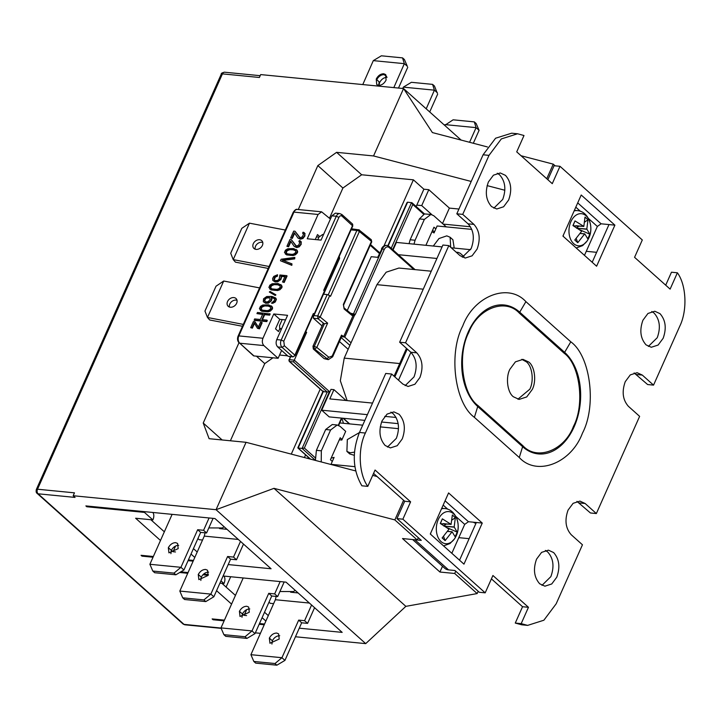 <?xml version="1.0" encoding="UTF-8"?>
<svg xmlns="http://www.w3.org/2000/svg" width="721" height="721" viewBox="0 0 721 721"><rect width="100%" height="100%" fill="white"/><g stroke="black" fill="none" stroke-linecap="round" stroke-linejoin="round"><path stroke-width="1.08" d="M588.895 237.795A16.132 10.869 -84.4 0 1 573.691 243.662A16.132 10.869 -84.4 0 1 570.888 221.68A16.132 10.869 -84.4 0 1 586.092 215.813A16.132 10.869 -84.4 0 1 588.895 237.795M574.141 210.92A18.764 12.645 -84.4 0 1 577.341 210.631L574.475 210.352A18.764 12.645 95.6 0 0 574.394 210.343M584.92 221.924L587.994 219.743L585.001 217.066L583.83 226.394L574.997 220.923L572.934 225.556L581.667 231.252L574.781 240.021L577.773 242.698L576.232 238.588M587.994 219.743L586.822 229.071L577.638 228.251M580.09 229.9L589.841 234.208L586.822 229.071M589.841 234.208L587.777 238.84L584.785 233.883M580.306 233.496L584.659 233.928L577.773 242.698M583.83 226.394L573.438 225.817M574.997 220.923L573.393 224.808A5.227 1.712 -156 0 0 573.456 225.484M586.849 229.251L577.719 228.305M584.713 233.874L580.342 233.442L584.749 233.865M576.503 225.754L577.827 226.935L576.512 228.169M577.827 226.935L579.134 226.006M456.258 535.721A16.132 10.869 -84.4 0 1 441.054 541.579A16.132 10.869 -84.4 0 1 438.242 519.598A16.132 10.869 -84.4 0 1 453.446 513.731A16.132 10.869 -84.4 0 1 456.258 535.721M441.495 508.837A18.764 12.645 -84.4 0 1 444.704 508.557L441.838 508.278A18.764 12.645 95.6 0 0 441.748 508.269M452.274 519.841L455.348 517.669L452.355 514.992L451.058 524.365L442.352 518.85L440.297 523.473L449.021 529.169L442.135 537.938L445.127 540.615L443.595 536.514M455.348 517.669L454.176 526.988L444.992 526.177M447.444 527.826L457.195 532.134L454.176 526.988M457.195 532.134L455.14 536.757L452.139 531.801M447.669 531.422L452.013 531.855L445.127 540.615M451.184 524.311L440.792 523.734M442.352 518.85L440.747 522.734A5.227 1.712 -156 0 0 440.81 523.401M454.203 527.177L445.073 526.222M452.067 531.792L447.705 531.368L452.112 531.783M443.866 523.671L445.181 524.852L443.866 526.096M445.181 524.852L446.488 523.933M227.548 301.531A5.525 4.254 138.6 0 1 231.693 297.827A5.525 4.254 138.6 0 1 236.245 298.755A5.525 4.254 138.6 0 1 236.632 303.28A5.525 4.254 138.6 0 1 232.486 306.984A5.525 4.254 138.6 0 1 227.944 306.055A5.525 4.254 138.6 0 1 227.548 301.531M237.011 300.315A5.525 4.254 -41.4 0 0 229.783 304.064A5.525 4.254 -41.4 0 0 229.395 307.02M253.305 243.68A5.525 4.254 138.6 0 1 257.451 239.976A5.525 4.254 138.6 0 1 261.993 240.904A5.525 4.254 138.6 0 1 262.39 245.428A5.525 4.254 138.6 0 1 258.244 249.133A5.525 4.254 138.6 0 1 253.693 248.204A5.525 4.254 138.6 0 1 253.305 243.68M262.768 242.472A5.525 4.254 -41.4 0 0 255.54 246.212A5.525 4.254 -41.4 0 0 255.153 249.178M343.448 423.29L341.916 418.135M488.414 181.944L493.434 175.185L500.275 172.968L505.475 175.365C511.144 181.8 512.189 190.02 508.62 200.023L503.6 206.774L496.76 208.991L491.569 206.603C485.9 200.168 484.845 191.948 488.414 181.944M497.265 173.229L499.563 174.788C505.286 181.205 506.331 189.425 502.708 199.447L493.849 208.162M646.079 344.881C640.41 338.437 639.365 330.218 642.934 320.223L647.954 313.464L654.794 311.247L659.985 313.644C665.654 320.079 666.709 328.298 663.14 338.302L658.12 345.053L651.279 347.27L646.079 344.881M651.784 311.508L654.073 313.058C659.796 319.475 660.851 327.695 657.228 337.725L648.368 346.431M536.559 559.135L541.579 552.385L548.42 550.168L553.62 552.556C559.289 558.991 560.334 567.211 556.765 577.215L551.745 583.965L544.905 586.182L539.705 583.794C534.045 577.359 532.99 569.139 536.559 559.135M545.409 550.42L547.708 551.98C553.431 558.396 554.476 566.616 550.853 576.638L541.994 585.353M385.194 445.515C379.525 439.08 378.471 430.861 382.049 420.857L387.069 414.106L393.909 411.889L399.101 414.278C404.769 420.713 405.815 428.932 402.246 438.936L397.226 445.695L390.385 447.903L385.194 445.515M390.89 412.142L393.188 413.701C398.911 420.118 399.957 428.337 396.334 438.359L387.474 447.074M513.343 396.748C507.395 392.359 505.529 377.705 509.846 369.35L515.425 361.843L523.022 359.382L528.799 362.041C534.739 366.439 536.613 381.085 532.296 389.439L526.718 396.947L519.111 399.407L513.343 396.748M517.903 399.2L529.827 389.196C534.153 380.841 532.278 366.196 526.33 361.798L521.77 359.346M354.489 452.13L350.208 452.797L346.9 451.418L349.703 453.924L354.299 455.33M346.9 451.418L347.324 439.585L359.409 432.573M454.212 248.078L452.914 239.76L450.111 237.254L450.697 247.285M433.303 246.041L438.972 238.534L446.795 235.866L450.111 237.254M249.268 612.255L248.682 607.073L246.798 606.28C243.77 606.307 241.31 607.983 239.417 611.318L240.012 616.473L249.268 612.255M279.198 639.04L278.612 633.858L276.729 633.065C273.701 633.092 271.24 634.768 269.348 638.103L269.942 643.258L279.198 639.04M178.186 548.636L177.6 543.454L175.708 542.661C172.689 542.688 170.228 544.373 168.335 547.699L168.93 552.854L178.186 548.636M208.117 575.421L207.531 570.239L205.638 569.446C202.619 569.473 200.159 571.158 198.266 574.484L198.861 579.639L208.117 575.421M385.834 74.768L384.266 74.236C381.067 74.317 378.561 76.102 376.759 79.562L379.156 81.96L378.723 85.375M376.245 79.076L376.741 84.582L378.615 85.366C381.76 85.312 384.248 83.537 386.095 80.04L385.6 74.542L383.725 73.758C380.58 73.812 378.083 75.588 376.245 79.076M387.069 77.345C383.933 77.408 381.436 79.184 379.57 82.645L378.931 85.384M376.759 79.562C378.75 76.255 381.184 74.623 384.077 74.669L386.591 76.246M260.191 75.687L224.628 72.208A3.353 2.262 95.6 0 0 222.438 73.875L259.389 77.48L260.678 74.587L403.562 88.557L373.55 155.952L336.599 152.338L317.844 165.596L298.287 209.532M461.134 140.081L403.562 88.557L432.393 132.574L487.432 146.949M255.351 632.84L260.407 633.326M295.466 636.76L365.709 643.628L216.057 509.702L73.172 495.733L75.038 497.409L38.087 493.795A3.353 2.217 131.8 0 1 37.141 493.398C36.203 492.858 35.924 491.578 36.32 489.541A3.353 1.1 24 0 1 37.51 489.226L222.438 73.875A3.353 1.1 -156 0 0 221.248 74.182C221.014 73.371 222.149 72.713 224.628 72.208M160.486 540.48L135.629 518.237L152.87 519.922L144.452 512.397L86.808 506.755L85.871 505.917L214.966 518.543L271.078 568.761L228.196 564.57M180.782 571.861L188.055 572.573M203.619 574.096L208.405 574.565M223.104 575.998L286.048 582.153L342.169 632.38L299.278 628.18M264.228 624.756L259.172 624.26M224.114 620.835L213.083 619.754L213.398 619.042M224.438 620.123L212.145 618.915L213.083 619.754M259.488 623.548L264.544 624.044M265.878 621.051L262.102 617.672M246.591 615.581L244.131 615.337L242.472 613.859M231.567 604.099L216.57 590.679M219.923 583.145L223.961 583.541L220.95 580.847M208.171 575.286L202.916 574.772M187.73 573.285L179.709 572.501M193.147 561.145L188.082 560.65M153.032 557.225L141.992 556.143L142.307 555.431M153.348 556.504L141.055 555.305L141.992 556.143M188.406 559.938L193.462 560.424M194.796 557.441L191.02 554.061M175.5 551.962L173.04 551.718L171.391 550.24M73.172 495.733L74.461 492.84L37.51 489.226A3.353 2.262 95.6 0 0 38.087 493.795L183.999 624.368A3.353 2.262 95.6 0 0 184.964 624.81L183.053 623.971A3.353 2.217 -48.2 0 0 183.999 624.368L221.041 628.063M269.005 602.179L270.276 603.315L273.629 603.639M226.097 587.065L230.684 576.746M197.915 538.56L199.185 539.696L202.547 540.029M86.808 506.755L87.124 506.043M164.352 531.81L150.851 519.724M235.434 595.42L221.933 583.343M238.966 342.763L203.232 423.029L209.108 438.692L246.059 442.306L216.057 509.702L273.989 488.342L405.86 606.352L365.709 643.628M473.318 143.263L479.086 130.33L476.175 123.561L474.301 121.885L453.112 119.812L444.704 125.382M437.268 93.135L434.466 86.033L432.591 84.375L411.403 82.311L403.363 87.133L402.769 88.485M407.338 66.35L404.418 59.528L402.534 57.878L381.355 55.805L373.307 60.627L362.78 84.573M244.131 615.337L246.663 609.642M223.961 583.541A10.049 6.66 -48.2 0 0 223.943 576.079M173.04 551.718L175.582 546.022M152.87 519.922A10.049 6.66 -48.2 0 0 152.861 512.469M144.75 511.676A10.049 6.66 131.8 0 1 144.452 512.397M172.121 514.352L149.887 564.282L180.926 567.319L173.986 573.123L152.798 571.05L154.673 572.726L175.861 574.799L173.986 573.123M205.07 532.828L204.286 536.109L179.817 591.067L182.728 597.835L184.603 599.512L205.791 601.584L203.917 599.908L182.728 597.835M243.202 577.963L220.977 627.901L252.017 630.929L245.068 636.742L223.889 634.669L225.754 636.346L246.942 638.409L245.068 636.742M276.152 596.438L275.368 599.728L250.908 654.686L253.819 661.454L255.685 663.122L276.873 665.195L274.998 663.527L253.819 661.454M596.627 252.323L586.281 251.305M469.128 538.668L458.781 537.659M478.176 591.283L477.158 593.572L405.86 606.352M373.307 60.627L404.346 63.664L393.819 87.611M407.744 67.287L398.488 88.061M403.363 87.133L434.402 90.17L426.201 108.817M437.674 94.072L429.707 111.962M445.046 124.616L476.094 127.644L469.569 142.289M209.072 517.966L203.583 530.295L197.671 529.719L180.926 567.319L183.918 569.996L175.861 574.799M208.63 572.123C205.62 572.15 203.169 573.817 201.267 577.142L200.835 580.45M240.499 541.39L233.514 557.081L236.506 559.757L243.491 544.067M236.506 559.757L230.594 559.181L213.849 596.781L205.791 601.584M233.514 557.081L227.602 556.504L210.856 594.104L179.817 591.067M224.141 526.754L222.329 527.97L208.829 527.916M178.7 545.337C175.69 545.364 173.238 547.032 171.337 550.357L170.904 553.665M203.583 530.295L206.576 532.972L200.663 532.395L183.918 569.996M206.576 532.972L213.083 518.354M152.798 571.05L149.887 564.282M280.154 581.577L274.665 593.906L268.753 593.329L252.017 630.929L255.009 633.615L246.942 638.409M279.721 635.742C276.711 635.76 274.25 637.427 272.349 640.753L271.925 644.06M311.58 605.009L304.595 620.691L307.588 623.377L314.572 607.686M307.588 623.377L301.675 622.791L284.939 660.4L276.873 665.195M304.595 620.691L298.683 620.114L281.947 657.714L250.908 654.686M295.231 590.373L293.42 591.581M249.79 608.957C246.78 608.975 244.32 610.642 242.418 613.968L241.995 617.275M274.665 593.906L277.657 596.591L271.745 596.006L255.009 633.615M277.657 596.591L284.164 581.973M223.889 634.669L220.977 627.901M367.386 414.656L321.71 410.195L329.191 416.891L364.844 420.37M381.571 422.01L398.136 423.633M343.394 418.279L349.676 423.894M437.404 92.82L434.402 90.17L432.591 84.375M407.356 66.314L404.346 63.664L402.534 57.878M213.849 596.781L210.856 594.104L203.917 599.908M284.939 660.4L281.947 657.714L274.998 663.527M474.301 121.885L476.094 127.644L479.086 130.33M393.053 249.944L396.397 242.427L442.081 246.897M451.265 247.79L470.615 249.682M396.081 417.459L384.78 416.359M321.71 410.195L330.984 389.367L333.94 389.655L329.812 398.911L372.541 403.084M346.053 400.497L333.94 389.655M227.602 556.504L230.594 559.181M201.267 577.142L198.266 574.484M197.671 529.719L200.663 532.395M168.335 547.699L171.337 550.357M298.683 620.114L301.675 622.791M272.349 640.753L269.348 638.103M268.753 593.329L271.745 596.006M239.417 611.318L242.418 613.968M436.926 258.469L398.371 254.693M463.954 256.622L460.232 253.287L458.313 252.404L456.708 252.665M410.916 352.308L398.506 380.174M354.921 466.667L331.011 464.324L334.102 457.384L331.155 458.123M339.321 439.783L341.826 440.035L345.692 431.356L340.078 426.336L337.194 425.002L332.336 424.534M339.771 422.93L362.708 425.174M380.255 426.886L398.488 428.671M431.96 231.702L434.033 232.937L437.124 225.988L471.768 229.377M260.813 308.633L262.318 310.165L267.302 310.652L269.212 310.048L270.672 308.606L270.564 307.002L269.33 306.092L264.355 305.605L261.66 306.731L260.975 307.651L261.191 308.967L262.038 307.065L264.724 305.938L268.221 306.083L270.6 307.092M261.191 308.967L261.426 309.498M264.373 300.648L265.959 301.991L268.311 301.63L270.195 299.233L269.564 297.584L266.247 297.656L264.364 300.053L264.742 300.981L265.328 299.053L266.626 297.989L269.798 297.863M264.742 300.981L264.977 301.513M270.294 287.337L271.799 288.878L276.783 289.364L278.694 288.751L280.154 287.309L280.045 285.714L278.811 284.795L273.836 284.308L271.141 285.435L270.456 286.363L270.672 287.67L271.52 285.768L274.205 284.651L277.693 284.786L280.081 285.795M270.672 287.67L270.907 288.211M285.867 252.359L287.373 253.891L292.356 254.378L294.267 253.774L295.727 252.332L295.619 250.737L294.384 249.817L289.409 249.331L286.715 250.457L286.03 251.386L286.246 252.692L287.093 250.791L289.779 249.664L293.267 249.808L295.655 250.818M286.246 252.692L286.48 253.233M389.259 247.555C387.33 246.231 385.645 246.879 384.212 249.511L382.472 248.745A6.705 4.515 -84.4 0 1 386.871 245.419L389.169 246.465A1.343 0.883 -48.2 0 1 389.259 247.555L413.791 269.501M322.017 325.919L313.464 318.267L318.015 318.709L320.169 317.033L327.631 323.134L316.816 347.432L314.662 349.108A2.01 1.352 -84.4 0 1 314.104 347.991A2.01 1.352 -84.4 0 1 314.311 346.368L316.816 347.432L328.83 357.255L332.192 356.057L341.502 335.157L344.773 337.176L351.046 342.79L376.93 284.66L386.177 272.196L398.902 268.05L431.248 271.213M351.046 342.79L344.223 358.121L340.33 380.76L347.125 400.606M522.959 445.803C536.938 461.107 564.543 450.463 573.492 426.309C585.019 404.472 579.927 364.556 564.164 353.245L519.273 313.067C505.286 297.764 477.681 308.408 468.731 332.561C457.204 354.399 462.296 394.306 478.059 405.626L522.959 445.803A6.705 4.434 -48.2 0 0 522.617 446.696A54.643 36.825 95.6 0 0 574.123 426.832A54.643 36.825 95.6 0 0 564.624 352.353L570.798 341.817C590.49 355.958 596.862 405.842 582.451 433.15C571.266 463.333 536.766 476.644 519.282 457.52L474.391 417.342C454.69 403.192 448.318 353.308 462.729 326.009C473.913 295.826 508.413 282.515 525.897 301.639L570.798 341.817M344.773 337.176L354.39 315.582L352.019 315.447L351.614 314.248M347.252 310.535L371.225 256.694L378.119 257.37L381.986 248.691L382.472 248.745L353.632 313.536A2.01 1.352 -84.4 0 1 353.047 314.302L352.181 314.509L352.92 315.879L343.701 336.599M430.843 214.425L424.444 213.93L419.424 218.932L424.354 219.418L415.08 240.246L410.15 239.76L419.424 218.932M446.254 226.881L433.826 215.759L430.942 214.434L424.354 219.418M425.904 245.311L433.961 227.205L435.835 228.881M432.591 230.296L434.457 231.973M332.3 461.44L330.425 459.764L340.213 437.782L342.087 439.45M312.977 346.233L323.017 323.675L324.36 323.801L314.311 346.368L312.977 346.233L313.32 348.973L324.171 358.679L328.316 359.644L332.651 356.814L341.529 336.878M313.32 348.973L314.662 349.108L328.307 359.644M316.402 450.328L325.676 429.509L330.606 429.986L321.332 450.814L316.402 450.328L315.41 460.422M321.332 450.814L321.233 461.936M317.745 239.787L318.925 237.128L322.675 234.478L323.522 234.559M313.157 314.059L313.392 313.482L313.905 314.726L324.441 291.014L323.693 290.347L352.542 225.556A2.01 1.334 -48.2 0 0 352.398 223.916L352.776 226.006L342.06 216.183L341.357 214.299M288.157 356.291L292.6 356.733L282.118 347.351A5.362 3.614 -84.4 0 1 281.19 340.051L276.756 339.618C275.683 342.583 275.99 345.017 277.684 346.918L288.157 356.291L292.978 356.904A1.343 0.901 -84.4 0 1 292.6 356.733A2.01 1.334 -48.2 0 0 294.844 355.138L284.371 345.765L283.786 341.195L338.906 217.4C339.798 215.759 340.853 215.354 342.06 216.183M281.541 328.857L279.748 328.379L279.523 325.64L282.208 319.565L285.534 319.89M261.786 322.413L259.082 328.497L257.505 328.343L259.452 328.83L262.165 322.747L260.479 322.287L258.28 327.226L254.973 321.746L253.404 321.593L250.692 327.676L252.377 328.136L254.576 323.197M257.505 328.343L254.207 322.864L252.008 327.803L250.692 327.676M262.3 319.989L264.67 314.662L269.654 315.149L270.159 314.005L257.469 312.472L256.955 313.608L262.723 314.176L260.353 319.493L254.585 318.934L254.459 320.412L266.77 321.611L267.284 320.475L266.905 320.133L266.4 321.278L254.08 320.07M266.905 320.133L261.93 319.646L264.301 314.329L264.67 314.662M269.78 313.671L269.275 314.816L264.301 314.329M271.871 306.533L268.527 304.821L262.687 305.046L260.434 306.407L259.425 308.696L261.57 311.184L268.122 311.823L270.375 311.057L272.358 309.066L272.601 307.903L271.871 306.533L271.988 308.732L268.969 311.211L263.12 311.436L260.317 310.363M271.42 299.548L270.312 301.423L268.068 302.793L265.274 302.919L263.336 301.738L265.652 303.253L268.437 303.126L271.375 300.837L271.583 298.575L271.799 299.882M271.583 298.575L271.042 297.331L274.746 298.782M271.475 303.126L272.718 303.343L275.233 302.009L276.413 299.341L275.674 297.98L275.882 299.99L274.854 301.666L271.475 303.126L274.142 300.81L274.647 299.071L273.755 297.989L271.042 297.331M275.674 297.98L271.988 296.43L266.761 296.511L263.562 298.782L263.336 301.738M274.764 295.114L269.312 292.005L270.087 291.482L275.539 294.601L274.764 295.114L275.143 295.448L275.918 294.934L275.539 294.601M281.343 285.246L278.009 283.533L272.168 283.75L269.915 285.119L268.897 287.4L271.051 289.896L277.603 290.536L279.856 289.761L281.839 287.769L282.082 286.607L281.343 285.246L281.46 287.436L278.441 289.923L274.962 290.374L269.798 289.076M277.54 274.755L273.809 276.377L272.619 278.441L272.817 280.442L274.755 281.623L277.279 281.478L280.478 279.207L281.145 277.089L280.784 276.062L284.975 276.476L282.524 281.983L284.209 282.452L287.084 275.99L286.715 275.656L279.901 274.989L279.171 279.081L277.792 280.334L275.44 280.703L273.854 279.351L274.223 279.685L275.413 277.026L277.405 276.233L277.54 274.755L277.035 275.9L274.44 277.432L273.854 279.351M286.715 275.656L283.831 282.118L282.524 281.983M282.776 260.488L294.7 258.875L294.835 257.406L294.33 258.542L282.398 260.155L291.96 263.868L291.455 265.004L280.487 260.759L291.825 265.337L291.96 263.868M294.835 257.406L281.163 259.236L280.487 260.759M296.917 250.268L293.582 248.547L287.742 248.772L285.489 250.142L284.471 252.422L286.625 254.91L293.177 255.558L295.43 254.783L297.413 252.792L297.656 251.629L296.917 250.268L297.034 252.458L294.015 254.946L290.536 255.396L285.372 254.098M295.835 245.897L291.275 239.597L296.34 246.041L298.593 245.275L299.783 242.607L298.9 241.535L299.314 240.58L300.278 240.877L301.18 242.544L300.513 244.662L298.873 246.492L296.358 247.231L294.249 246.438L290.599 241.12L288.229 246.438L286.922 246.312L288.607 246.771L290.978 241.454M291.275 239.597L289.968 239.471L286.922 246.312M299.557 237.533L295.006 231.234L300.062 237.678L302.324 236.903L303.505 234.244L302.622 233.171L303.045 232.216L304.01 232.513L304.902 234.181L304.235 236.299L302.604 238.128L300.08 238.867L297.971 238.065L294.321 232.757L291.96 238.074L290.644 237.948L292.329 238.408L294.7 233.09M295.006 231.234L293.69 231.108L290.644 237.948M344.142 309.012L343.358 304.424L344.07 307.93A1.343 0.811 129.3 0 1 344.142 309.012L352.019 315.447M327.631 323.134L324.36 323.801M344.268 337.013L341.61 336.617L340.925 337.338L341.61 336.617L341.502 335.157M343.358 304.424L371.432 241.373L370.783 239.543M413.998 244.149L415.08 240.246M309.075 458.763L309.318 458.214M324.234 323.792L318.015 318.709L317.664 315.969A2.01 0.658 24 0 1 318.961 316.33A2.01 0.658 24 0 1 320.169 317.033L329.695 295.628L327.199 294.565L323.459 294.204M324.207 291.59L324.441 291.014M330.606 429.986L337.194 425.002M321.593 211.812L297.449 209.451A5.362 3.614 95.6 0 0 293.934 212.109L318.078 214.47L307.254 238.768L321.052 240.111L331.867 215.813L336.301 216.255A5.362 3.614 -84.4 0 1 339.816 213.596L341.925 214.543L352.398 223.916M339.816 213.596L335.382 213.164L331.867 215.813M276.756 339.618L287.571 315.32L273.773 313.968L279.757 319.322L275.512 328.866L278.504 331.552L279.865 328.488M282.208 319.565L279.757 319.322M258.65 327.559L254.973 321.746M256.955 313.608L263.102 314.509M272.241 306.876L271.339 305.893M271.961 298.909L271.42 297.665M269.312 292.005L275.143 295.448M281.722 285.579L280.811 284.597M274.494 280.307L274.223 279.685M272.817 280.442L275.125 281.956L277.657 281.812L280.857 279.541L281.523 277.423L281.163 276.395L285.354 276.81M297.295 250.602L296.385 249.619M294.249 246.438L296.728 247.573L299.251 246.825L301.225 244.239L300.99 241.733M301.369 242.076L300.278 240.877M298.9 241.535L299.882 242.319M297.971 238.065L300.45 239.201L302.973 238.462L304.947 235.875L304.713 233.37M305.091 233.703L304.01 232.513M302.622 233.171L303.613 233.955M577.719 202.88L601.098 223.798L614.896 225.15L596.609 266.22L562.93 236.091L581.216 195.012L614.896 225.15M405.553 342.79L399.641 342.214L442.91 245.032L448.822 245.609L405.553 342.79L416.774 352.839C422.443 359.274 423.497 367.494 419.919 377.498L414.899 384.248L408.059 386.465L402.868 384.077L391.647 374.037L365.376 433.042C357.652 448.75 358.806 474.193 367.791 486.369L361.879 485.792C352.65 469.795 351.848 452.022 359.464 432.456L385.735 373.451L391.647 374.037M367.791 486.369L375.064 470.029L410.61 501.834L402.877 519.192L396.965 518.606L421.289 540.371L417.306 539.984M373.568 473.4L404.697 501.257L410.61 501.834M404.697 501.257L396.965 518.606M430.293 534.009L448.579 492.939L482.25 523.067L463.963 564.146L430.293 534.009M445.073 500.798L468.452 521.725L482.25 523.067M476.338 522.491L459.547 560.19M412.637 539.542L444.767 568.301A13.402 8.877 -48.2 0 0 448.552 569.878L454.96 570.509L479.276 592.265L485.188 592.842L492.921 575.493L528.457 607.298L521.184 623.638L515.272 623.061L521.716 624.801L527.285 625.35M491.416 578.864L522.545 606.721L528.457 607.298M522.545 606.721L515.272 623.061M521.184 623.638L527.628 625.386L543.877 620.222L556.179 603.792L582.451 544.788L571.23 534.739C565.561 528.304 564.507 520.084 568.076 510.08L573.105 503.33L579.945 501.113L585.137 503.501L596.357 513.55L590.445 512.973L576.926 501.365M596.357 513.55L639.626 416.359L628.406 406.32C622.737 399.885 621.691 391.665 625.26 381.661L630.28 374.902L637.121 372.694L642.312 375.082L653.541 385.122L647.629 384.545L634.11 372.946M653.541 385.122L679.813 326.117C687.528 310.4 686.374 284.966 677.389 272.79L670.115 289.13L634.57 257.325L642.303 239.967L559.992 166.308L552.268 183.666L516.723 151.861L523.996 135.521L517.561 133.773L501.311 138.937L489 155.366L462.729 214.371L456.817 213.795L468.046 223.834C473.769 230.251 474.815 238.471 471.192 248.493L462.332 257.208M665.708 285.183L671.476 272.214L677.389 272.79M608.984 224.573L592.193 262.273M547.852 179.718L554.079 165.731L559.992 166.308M517.263 133.745L511.649 133.196L495.588 138.216L483.088 154.79L456.817 213.795M462.729 214.371L473.958 224.411C479.627 230.855 480.673 239.075 477.104 249.069L472.084 255.829L465.243 258.046L460.043 255.649L448.822 245.609M399.641 342.214L410.862 352.263C416.585 358.679 417.639 366.899 414.007 376.921L405.157 385.636M601.098 223.798L597.348 226.448L584.47 255.36M371.432 241.373L371.261 242.004L371.432 241.373L359.373 231.522A2.01 0.658 -156 0 0 358.166 230.819A2.01 0.658 -156 0 0 356.868 230.45L358.77 229.72L359.373 231.522L330.524 296.313L329.695 295.628M358.77 229.72L371.297 239.732L371.73 241.877L343.656 304.929M318.078 214.47L321.593 211.821L330.434 219.049M315.275 239.552L317.492 234.577L319.412 236.299M316.474 236.867L318.943 237.101M409.077 243.671L410.15 239.76M307.66 458.394L308.191 457.204M263.886 345.575C262.201 343.665 261.885 341.231 262.958 338.266L238.813 335.905A5.362 3.614 95.6 0 0 239.751 343.214L253.395 355.696A2.01 1.334 131.8 0 0 253.963 355.931L239.751 343.214L263.886 345.575L278.108 358.292L253.963 355.931M325.676 429.509L332.264 424.525M348.153 349.306L339.456 341.529M313.464 318.267L313.491 314.689M313.302 314.671L313.905 314.726M223.699 281.019L216.03 286.21L204.953 311.084L207.468 317.456L223.699 281.019L259.56 287.895M249.457 223.168L241.787 228.359L230.711 253.233L233.225 259.614L249.457 223.168L285.219 230.026A3.353 2.578 138.6 0 0 285.318 230.044M273.773 313.968L262.958 338.266M315.365 460.304L302.099 448.426L298.152 448.038L323.54 391.052L323.269 391.638L327.208 392.026L329.461 391.629L294.285 360.158L289.364 359.68L290.698 356.679M315.302 457.844L304.343 448.038L302.099 448.426L327.208 392.026L293.537 361.888L306.65 332.39L305.461 332.273M485.188 592.842L402.877 519.192M468.452 521.725L464.703 524.374L451.833 553.286M423.732 214.299L412.782 204.494L411.556 202.565L391.206 248.285M424.453 213.93L412.015 202.79L407.617 202.186L406.995 202.637L387.844 245.645M323.648 294.222L339.618 258.343L339.149 257.091M279.613 319.646A3.353 2.217 131.8 0 1 280.19 319.367M243.301 324.405L207.468 317.456L209.703 319.989L242.472 326.28M269.086 266.491L233.225 259.614L235.461 262.147L268.221 268.428M281.605 350.433L278.108 358.292M305.767 331.597L306.65 332.39M290.293 356.643L289.364 359.68A1.343 0.901 -84.4 0 0 289.22 360.689L289.599 361.509A1.343 0.883 131.8 0 1 289.22 361.347L322.963 391.548M473.571 522.22L473.733 522.365A5.362 3.614 95.6 0 0 475.265 523.067L476.049 523.149M343.079 418.243L349.361 423.867M416.792 205.115L423.876 189.208L428.806 189.686L421.722 205.593L416.792 205.115L416.17 206.512M470.452 226.764L443.136 224.096M421.722 205.593L431.78 214.597M287.625 355.823L279.559 355.029M298.431 447.462L298.152 448.038L298.431 447.462M455.726 571.194L454.708 573.483L439.927 572.032L402.516 538.551L417.297 540.002L418.315 537.713M439.927 572.032L442.496 566.264M477.158 593.572L454.708 573.483M555.143 165.839L553.241 164.145L546.752 178.727M521.058 155.736L553.241 164.145M442.514 223.537L449.381 208.099L458.935 209.036M428.806 189.686L449.381 208.099M329.479 218.202L342.908 188.028L361.672 174.77L413.403 179.826L423.876 189.208M413.403 179.826L383.978 245.915M304.406 457.547L305.596 454.879M230.387 440.774L264.742 363.6L272.962 357.787M320.232 389.097L291.284 454.113M403.589 500.266L394.847 519.913L273.989 488.342M417.297 540.002L394.847 519.913M504.844 190.245L487.126 185.621M471.21 181.458L373.55 155.952M361.672 174.77L336.599 152.338M342.908 188.028L317.844 165.596M264.742 363.6L256.442 356.174M222.158 439.972L203.232 423.029M246.059 442.306L355.723 470.948M372.685 475.373L377.056 476.518M563.443 236.542A18.764 12.645 -84.4 0 1 563.218 235.452M573.033 225.61L573.393 224.808M430.798 534.459A18.764 12.645 -84.4 0 1 430.572 533.378M440.396 523.527L440.747 522.734M204.286 536.109L238.318 539.443M219.554 528.583L226.998 529.313M275.368 599.728L309.399 603.053M290.644 592.202L298.088 592.932M394.829 376.885L407.239 349.018M376.93 284.66L423.254 289.184M377.714 257.334L381.986 248.691A6.705 4.515 -84.4 0 1 386.375 245.374A6.705 4.515 -84.4 0 1 386.618 245.401M399.722 363.546L344.223 358.121M277.684 346.918L282.118 347.351L284.371 345.765M353.047 314.302L354.39 315.582L355.363 314.302L384.212 249.511M350.55 313.229L355.363 314.302M344.07 307.93L352.181 314.509M328.83 357.255L326.676 358.932L324.171 358.679M313.392 313.482L294.61 355.714M338.906 217.4L336.301 216.255L281.19 340.051L283.786 341.195M564.164 353.245A6.705 4.434 131.8 0 1 564.624 352.353L519.724 312.184A6.705 4.434 -48.2 0 0 519.273 313.067M519.282 457.52L522.617 446.696L477.726 406.518L474.391 417.342M478.059 405.626A6.705 4.434 -48.2 0 0 477.726 406.518A54.643 36.825 95.6 0 1 468.217 332.048A54.643 36.825 95.6 0 1 519.724 312.184L525.897 301.639M332.192 356.057L331.939 357.003M281.325 329.335L280.694 328.776M349.901 345.368L341.204 337.59M327.199 294.565L317.664 315.969L313.112 315.528M365.376 433.042L359.464 432.456M585.137 503.501L579.224 502.925M642.312 375.082L636.4 374.505M483.088 154.79L489 155.366M468.046 223.834L473.958 224.411M410.862 352.263L416.774 352.839M597.348 226.448L588.444 218.481M580.45 211.325L575.809 207.179M379.417 253.513L370.215 245.275M338.293 425.255L341.484 418.09M238.462 336.761L293.573 212.965M464.703 524.374L455.798 516.407M447.804 509.251L443.163 505.097M412.782 204.494L392.693 249.61M351.055 229.882L356.868 230.45L328.217 294.817M339.618 258.343L338.735 257.55M293.537 361.888L289.599 361.509L323.269 391.638M304.343 448.038L329.461 391.629M448.552 569.878L414.908 539.768M476.284 522.608L473.733 522.365M388.195 245.798L407.617 202.186M310.571 459.151L298.152 448.038M576.223 247.979L582.649 245.609L587.291 240.805L588.85 237.939C594.185 226.998 588.435 211.289 577.341 210.631M576.052 225.709L583.749 226.457M443.577 545.905L450.003 543.526L454.654 538.722L456.204 535.856C461.539 524.915 455.789 509.215 444.704 508.557M443.406 523.626L451.103 524.383M268.293 615.617L264.517 612.246M197.212 552.007L193.435 548.627M183.053 623.971L37.141 493.398M221.167 628.351L184.964 624.81M394.081 376.209L406.491 348.342M279.91 591.526L293.447 591.571M456.186 252.197L458.313 252.404M415.062 269.627L389.169 246.465M381.508 248.817C382.68 246.42 384.302 245.275 386.375 245.374L386.871 245.419M279.748 328.379L281.181 329.659M352.776 226.006L324.008 290.626M324.684 291.464L314.374 314.608M313.626 313.932L295.087 355.588L292.978 356.904M351.533 228.809L359.265 229.9M379.742 252.792L370.54 244.554M341.907 418.135L338.663 425.399M339.059 256.829L339.528 257.253M297.449 209.451C296.331 208.874 294.916 209.82 293.222 212.298L238.101 336.094C237.083 338.789 237.443 341.078 239.183 342.971M288.887 359.806L289.22 361.347M297.854 447.948L310.291 459.079M322.909 391.494L297.827 447.831M36.32 489.541L221.248 74.182"/></g></svg>
